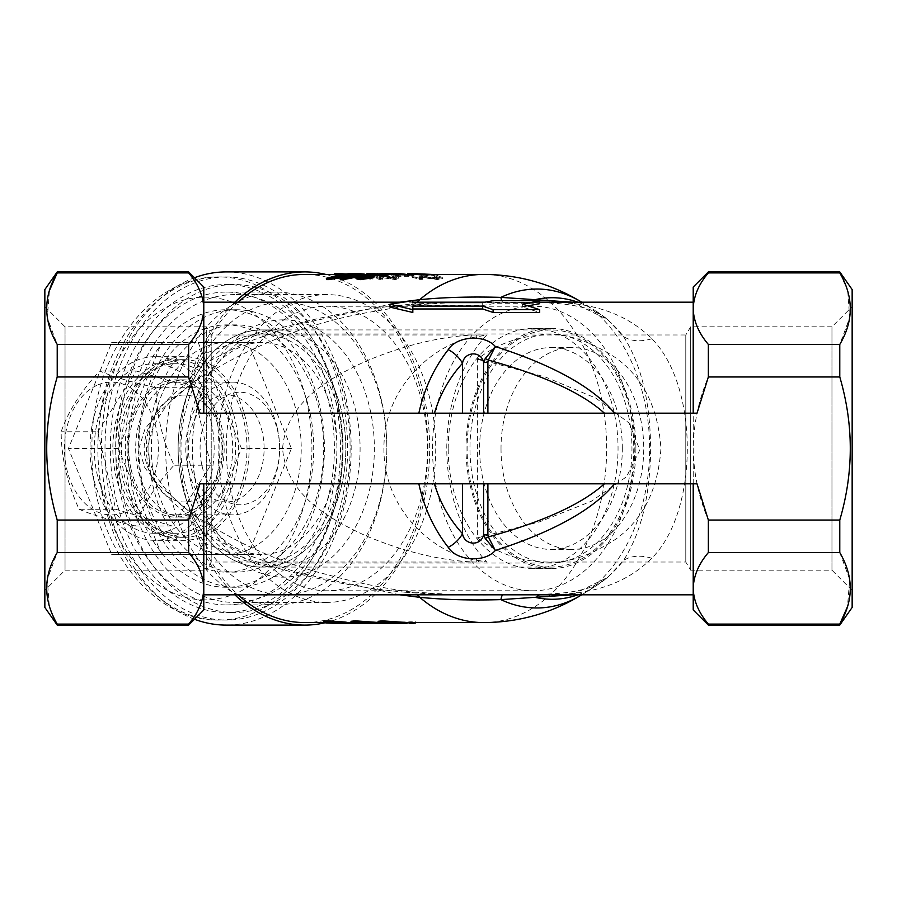 <?xml version="1.0" encoding="UTF-8"?>
<svg xmlns="http://www.w3.org/2000/svg" width="897" height="897" viewBox="0 0 897 897"><rect width="100%" height="100%" fill="white"/><g stroke="black" fill="none" stroke-linecap="round" stroke-linejoin="round"><path stroke-width="0.67" stroke-dasharray="4.49 3.36" d="M125.322 448.5A153.892 108.817 -90 0 1 234.139 294.608A153.892 108.817 -90 0 1 342.957 448.5A153.892 108.817 -90 0 1 234.139 602.392A153.892 108.817 -90 0 1 125.322 448.5M218.094 448.5A153.892 108.817 -90 0 1 326.912 294.608A153.892 108.817 -90 0 1 435.729 448.5A153.892 108.817 -90 0 1 326.912 602.392A153.892 108.817 -90 0 1 218.094 448.5M350.099 448.5A163.983 115.948 -90 0 1 234.139 612.483A163.983 115.948 -90 0 1 118.191 448.5A163.983 115.948 -90 0 1 234.139 284.517A163.983 115.948 -90 0 1 350.099 448.5M110.342 448.5A163.983 115.948 -90 0 1 226.291 284.517A163.983 115.948 -90 0 1 342.25 448.5A163.983 115.948 -90 0 1 226.291 612.483A163.983 115.948 -90 0 1 110.342 448.5M226.291 271.903A176.597 124.874 -90 0 1 351.164 448.5A176.597 124.874 -90 0 1 226.291 625.097M194.481 619.266A176.597 124.874 -90 0 1 101.417 448.5A176.597 124.874 -90 0 1 194.481 277.734M238.109 302.177A174.074 123.091 90 0 0 195.669 367.949L189.323 381.236C168.849 396.687 145.247 417.531 144.081 448.5C145.269 479.413 168.681 500.178 189.323 515.764A176.597 124.874 -90 0 0 234.868 594.823M325.824 274.426A176.597 124.874 -90 0 1 429.663 448.5A176.597 124.874 -90 0 1 324.916 622.787M195.669 367.949L245.184 342.845L296.772 324.636L399.939 302.177M417.094 302.177A40.365 22.817 -97.5 0 1 410.232 305.159L410.232 305.159A40.365 22.817 -97.5 0 1 404.928 304.789C337.519 311.124 270.479 327.562 203.787 354.102L203.787 374.049L188.123 386.472L157.48 413.169L144.978 428.99L138.9 448.377L144.809 467.741L157.424 483.763L188.123 510.528L203.787 522.951L203.787 542.898C270.546 569.46 337.597 585.887 404.928 592.211A40.365 22.817 -82.5 0 1 410.232 591.841L410.232 591.841A40.365 22.817 -82.5 0 1 417.094 594.823M399.939 594.823L296.806 572.376L245.206 554.167L195.669 529.051L189.323 515.764M697.036 483.819L203.787 483.819L203.787 542.898M404.928 592.211C435.426 594.532 468.144 595.384 503.105 594.767L542.954 594.375C589.834 596 626.095 583.958 651.738 558.237C699.189 511.111 699.122 385.643 651.738 338.763C626.084 313.042 589.822 301 542.954 302.625L503.105 302.233C468.088 301.616 435.37 302.468 404.928 304.789M203.787 354.102L203.787 308.669C203.428 321.014 198.383 332.933 188.65 344.437L188.65 376.964L191.353 383.927M401.576 302.177L412.822 302.177M484.705 302.177L539.691 302.177M693.213 483.819L693.213 302.177L693.213 413.181L199.964 413.181M195.669 529.051A174.074 123.091 90 0 0 238.109 594.823M304.789 622.574A174.074 123.091 90 0 0 427.88 448.5A174.074 123.091 90 0 0 304.789 274.426M409.503 622.574L415.244 622.081L411.129 621.789L386.54 622.529L378.153 621.307M351.232 622.54L358.654 622.518C363.453 622.159 362.881 621.924 356.961 621.812L338.057 622.529L323.604 621.285M346.78 622.361L345.524 622.462L346.769 622.484M356.961 621.812L357.028 622.81C362.949 622.922 363.498 623.168 358.677 623.527L358.654 622.518L361.951 622.148L362.007 623.146L359.002 623.516M323.974 622.574L336.801 622.462L336.779 623.471L338.068 623.538L338.057 622.529M378.175 622.462L388.132 622.092L384.017 621.8L359.428 622.529L351.03 621.296M357.993 274.56L353.082 274.56L366.985 278.272L334.48 274.56A174.074 123.091 90 0 1 358.845 279.382L361.984 279.382A174.074 123.091 90 0 0 341.634 274.874L372.087 279.382L358.508 274.841A174.074 123.091 90 0 1 379.207 279.382L382.346 279.382A174.074 123.091 90 0 0 357.993 274.56L358.004 274.168M383.613 275.132L370.203 274.549C366.077 274.504 365.83 274.695 369.463 275.144L376.807 276.231L376.908 275.222L378.097 274.908L378.007 275.906C376.034 276.063 376.572 276.534 379.61 277.308L395.016 279.528L398.795 278.81L395.756 277.285L384.903 275.906L385.822 275.671L385.912 274.661L384.903 275.906C386.45 275.738 386.024 275.469 383.613 275.132L383.681 274.123L377.749 273.686M369.53 274.134C365.864 273.697 366.099 273.495 370.226 273.54L370.203 274.549C366.077 274.504 365.83 274.695 369.463 275.144L369.53 274.134L378.097 274.908C376.135 275.065 376.684 275.536 379.734 276.31L379.61 277.308M398.066 274.56L381.449 274.56A174.074 123.091 90 0 1 384.353 274.774L397.707 274.774A174.074 123.091 90 0 1 405.298 275.783L393.738 275.783A174.074 123.091 90 0 1 396.62 276.332L408.18 276.332A174.074 123.091 90 0 1 419.168 279.382L422.42 279.382A174.074 123.091 90 0 0 398.066 274.56L398.066 274.426M419.09 277.106L437.332 279.528L442.557 278.642L436.234 276.074L412.104 274.538C407.26 274.471 406.397 274.684 409.537 275.2L413.495 275.301L412.015 274.886L412.059 273.877L413.573 274.291L413.495 275.301C411.151 274.886 411.645 274.695 414.963 274.717L432.859 276.074L438.229 278.003L434.888 278.619L419.09 277.106L419.213 276.119L437.501 278.541L437.332 279.528M409.604 274.19L407.675 273.708L407.642 274.717L409.537 275.2L409.604 274.19L413.573 274.291C411.207 273.877 411.689 273.686 414.997 273.72L414.963 274.717M350.828 273.585L350.862 274.594L353.889 274.594A174.074 123.091 90 0 0 348.002 275.166L358.688 275.166A174.074 123.091 90 0 0 355.93 275.57L352.151 275.962M342.138 274.572L342.217 275.57A174.074 123.091 90 0 0 326.519 279.606M342.217 275.57L338.887 275.57A174.074 123.091 90 0 1 341.645 275.166L344.975 275.166A174.074 123.091 90 0 1 350.862 274.594M340.311 279.752L375.036 274.572L366.111 275.256M382.425 273.742L382.47 274.751C384.981 274.751 384.97 274.93 382.47 275.301C384.97 274.93 384.981 274.751 382.47 274.751L382.425 274.751M374.038 275.132L372.266 275.345C369.542 275.828 369.564 276.108 372.345 276.175L374.811 276.108M372.199 274.347L372.266 275.345C369.542 275.828 369.564 276.108 372.345 276.175L372.244 275.177M372.21 276.601L370.674 276.668M361.85 277.823L360.74 278.474L360.594 277.487M362.31 277.689C360.146 278.384 360.235 278.765 362.579 278.821L373.87 277.678M356.849 278.967L359.271 277.666L367.579 276.455L366.2 276.141L366.099 275.144M367.467 275.457L367.579 276.455C365.404 276.231 365.875 275.872 369.003 275.357L384.992 274.572C389.242 274.516 389.545 274.751 385.901 275.244M203.787 374.049L203.787 287.04M188.65 271.903L188.65 272.901C198.338 284.315 203.384 296.234 203.787 308.669L203.787 413.181M528.266 305.787L522.659 307.122L539.691 312.47M412.822 306.101L412.822 312.47M389.971 307.122L412.822 303.702L412.822 305.563L482.698 305.563L493.092 303.702L539.691 303.702M203.787 609.96L203.787 588.331C203.428 600.665 198.383 612.584 188.65 624.099L188.65 625.097M57.217 625.097L49.75 607.471M188.65 624.099L57.217 624.099M191.353 513.073L188.65 520.036L188.65 552.563L57.217 552.563L57.217 520.036C43.224 472.383 43.224 424.696 57.217 376.964L57.217 344.437L47.339 317.785L49.425 290.583M188.65 552.563C198.338 563.966 203.384 575.896 203.787 588.331L203.787 522.951M49.245 605.823L47.35 579.137L57.217 552.563M188.65 520.036L57.217 520.036M188.65 376.964L57.217 376.964M188.65 344.437L57.217 344.437M188.65 272.901L57.217 272.901L57.217 271.903M693.213 609.96L693.213 287.04M847.755 291.177L849.65 317.863L839.783 344.437L708.35 344.437C698.662 333.034 693.616 321.104 693.213 308.669C693.572 296.335 698.617 284.416 708.35 272.901L708.35 271.903M697.036 413.181L693.213 413.181M839.783 271.903L839.783 272.901L708.35 272.901M839.783 272.901L847.25 289.529M839.783 344.437L839.783 376.964L708.35 376.964L708.35 344.437M839.783 376.964C853.776 424.696 853.776 472.383 839.783 520.036L708.35 520.036C698.64 497.084 693.594 473.235 693.213 448.5C693.616 423.664 698.662 399.815 708.35 376.964M839.783 520.036L839.783 552.563L708.35 552.563L708.35 520.036M839.783 625.097L839.783 624.099L708.35 624.099C698.662 612.685 693.616 600.766 693.213 588.331C693.572 575.986 698.617 564.067 708.35 552.563M839.783 552.563L849.683 579.372L847.486 606.731M708.35 625.097L708.35 624.099M572.196 302.177L607.818 319.702L623.381 336.341C641.142 364.025 650.224 401.419 650.639 448.5C650.202 495.604 641.12 532.997 623.381 560.659L607.83 577.298L572.196 594.823M651.738 338.763A40.365 27.459 -35 0 1 623.381 336.341A150.774 106.608 90 0 0 595.07 310.497L607.83 319.702C607.964 318.693 591.661 308.882 583.084 307.581C571.815 304.688 558.035 303.074 541.732 302.738L541.732 302.738A40.365 14.43 -88.3 0 0 542.954 302.625M852.15 306.628L852.15 590.372L852.15 306.628L831.968 326.811L831.968 570.189L852.15 590.372M852.15 607.437L852.15 289.563M831.968 570.189L831.968 326.811L690.69 326.811L690.69 570.189L831.968 570.189M690.69 570.189L690.69 326.811L685.79 334.973L685.79 562.027L690.69 570.189M685.79 562.027L685.79 334.973L547.394 334.973C521.381 335.231 498.048 343.282 477.406 359.114L477.406 537.886C498.048 553.718 521.381 561.769 547.394 562.027L685.79 562.027M547.394 562.027C567.128 563.54 589.834 555.972 615.51 539.321C643.059 519.61 658.196 489.336 660.921 448.5C658.196 407.664 643.059 377.39 615.51 357.679C589.834 341.028 567.128 333.46 547.394 334.973M484.223 360.583L545.421 377.043L595.877 398.122L629.021 422.98L639.83 449.935L626.51 476.778L591.258 501.3L539.344 521.919L477.406 537.886M501.019 448.5A100.913 71.356 90 0 0 572.376 549.413A100.913 71.356 90 0 0 643.732 448.5A100.913 71.356 90 0 0 572.376 347.588A100.913 71.356 90 0 0 501.019 448.5M622.316 448.5A100.913 71.356 90 0 0 550.96 347.588A100.913 71.356 90 0 0 479.603 448.5A100.913 71.356 90 0 0 550.96 549.413A100.913 71.356 90 0 0 622.316 448.5M44.85 590.372L44.85 306.628L44.85 590.372L65.032 570.189L65.032 326.811L44.85 306.628M44.85 607.437L44.85 289.563M65.032 326.811L65.032 570.189L206.31 570.189L206.31 326.811L65.032 326.811M476.251 336.969L476.251 335.108L478.897 334.973A142.287 100.61 90 0 0 476.251 337.9L476.251 334.973L211.21 334.973L211.21 562.027L211.21 334.973L206.31 326.811L206.31 570.189L211.21 562.027L476.251 562.027L476.251 560.031C441.537 556.488 383.703 515.853 383.916 448.5C383.703 381.147 441.537 340.512 476.251 336.969L486.746 334.973A142.287 100.61 -90 0 0 446.784 448.5A142.287 100.61 -90 0 0 486.746 562.027L476.251 560.031M476.038 334.973L472.427 335.03C438.185 336.891 402.237 345.805 364.563 361.771C330.791 377.715 286.132 401.194 282.6 448.5C286.121 495.716 330.679 519.273 364.586 535.24C402.091 551.173 438.039 560.087 472.427 561.971L476.038 562.027M432.511 448.5A142.287 100.61 -90 0 1 472.427 335.03A142.287 100.61 -90 0 1 533.121 306.213A142.287 100.61 -90 0 1 633.742 448.5A142.287 100.61 -90 0 1 533.121 590.787A142.287 100.61 -90 0 1 472.427 561.971A142.287 100.61 -90 0 1 432.511 448.5M478.897 334.973L486.746 334.973M476.251 334.973L476.251 337.9M427.521 448.5A142.287 100.61 90 0 0 326.912 306.213A142.287 100.61 90 0 0 226.291 448.5A142.287 100.61 90 0 0 326.912 590.787A142.287 100.61 90 0 0 427.521 448.5M476.251 562.027L476.251 559.1L476.251 561.892L486.746 562.027M476.251 559.1A142.287 100.61 90 0 0 478.897 562.027M203.787 483.819L199.964 483.819M501.771 300.708A40.365 4.407 -89.8 0 0 502.982 302.255A40.365 4.407 -89.8 0 0 503.105 302.233M542.954 594.375A40.365 14.43 -91.7 0 0 541.732 594.263L541.732 594.263A40.365 14.43 -91.7 0 0 539.501 594.823M537.415 300.708A40.365 14.43 -88.3 0 0 541.732 302.738L452.85 302.491L410.232 305.159L367.277 312.593C306.225 323.593 248.29 346.847 193.472 382.38M651.738 558.237A40.365 27.459 -145 0 0 623.381 560.659A150.774 106.608 90 0 1 595.07 586.503L582.288 594.464A159.464 112.753 90 0 0 649.641 448.5A159.464 112.753 90 0 0 582.288 302.536A159.464 112.753 90 0 0 581.704 302.177L595.07 310.497A150.774 106.608 90 0 0 577.847 302.177M189.323 381.236A176.597 124.874 -90 0 1 234.868 302.177M412.822 300.708L412.822 303.702M412.822 302.603L412.822 305.563M482.698 302.603L482.698 305.563M493.092 300.708L493.092 303.702M522.659 304.195L522.659 307.122M371.728 275.671L371.84 276.668M371.28 275.671L371.392 276.668M362.422 277.835L362.579 278.821M371.235 276.545L371.369 277.532M359.136 276.68L359.271 277.666M368.925 274.359L369.003 275.357M384.959 273.563L384.992 274.572M372.569 273.563L372.603 274.572M373.096 273.563L375.002 273.596L375.036 274.572M347.935 274.168L348.002 275.166M355.84 274.572L355.93 275.57M341.578 274.168L341.645 275.166M344.908 274.168L344.975 275.166M352.958 275.57L345.244 275.57A174.074 123.091 90 0 0 334.289 278.07L352.958 275.57L352.869 274.572M334.289 278.07L334.144 277.083M437.501 278.541L442.714 277.655L436.334 275.076L436.234 276.074M412.127 273.529L412.104 274.538M436.334 275.076L432.219 274.426M414.997 273.72L432.959 275.076L432.859 276.074M432.959 275.076L438.375 277.016L435.045 277.633L434.888 278.619M435.045 277.633L421.646 275.917L421.534 276.904M421.646 275.917L419.213 276.119M381.472 273.596L381.449 274.56M384.353 274.774L384.398 273.764A175.083 123.797 90 0 0 381.472 273.551M384.398 273.764L397.752 273.764L397.707 274.774M405.298 275.783L405.388 274.774A175.083 123.797 90 0 0 397.752 273.764M405.388 274.774L393.828 274.774L393.738 275.783M396.62 276.332L396.732 275.334A175.083 123.797 90 0 0 393.828 274.774M396.732 275.334L408.292 275.334L408.18 276.332M419.168 279.382L419.336 278.406A175.083 123.797 90 0 0 408.292 275.334M419.336 278.406L422.599 278.406L422.42 279.382M422.599 278.406A175.083 123.797 90 0 0 406.532 274.426M379.734 276.31L395.185 278.541L395.016 279.528M395.185 278.541L398.952 277.823L395.88 276.287L395.756 277.285M395.88 276.287L385.004 274.908C386.54 274.729 386.102 274.471 383.681 274.123M392.718 277.734L380.732 275.457L392.785 276.287L394.938 277.308L392.718 277.734L392.561 278.72L382.739 277.308L382.862 276.321M380.395 274.706L372.614 274.134C370.394 273.854 370.416 273.708 372.692 273.72L380.485 274.112C382.795 274.46 382.761 274.661 380.395 274.706C382.761 274.661 382.795 274.46 380.485 274.112L380.418 275.121C382.716 275.457 382.683 275.659 380.306 275.704L372.547 275.132L372.614 274.134C370.394 273.854 370.416 273.708 372.692 273.72L372.647 274.729L380.418 275.121C382.716 275.457 382.683 275.659 380.306 275.704L380.395 274.706M372.547 275.132C370.349 274.852 370.383 274.717 372.647 274.729C370.383 274.717 370.349 274.852 372.547 275.132M382.739 277.308L380.62 276.467L382.84 276.164L382.941 275.166M382.84 276.164L392.651 277.285L392.785 276.287M392.651 277.285L394.792 278.283L392.561 278.72M366.985 278.272L367.131 277.274L364.698 276.265L353.115 273.551L353.082 274.56M367.131 277.274L346.119 274.011M338.898 273.551L338.864 274.56M358.845 279.382L359.013 278.406A175.083 123.797 90 0 0 334.514 273.551M359.013 278.406L362.153 278.406L361.984 279.382M362.153 278.406A175.083 123.797 90 0 0 341.69 273.865L341.634 274.874M341.69 273.865L369.306 278.406L369.138 279.382M369.306 278.406L372.255 278.406L372.087 279.382M372.255 278.406L358.565 273.832L358.508 274.841M379.207 279.382L379.375 278.406A175.083 123.797 90 0 0 358.565 273.832M379.375 278.406L382.514 278.406L382.346 279.382M382.514 278.406A175.083 123.797 90 0 0 364.541 274.157M326.317 622.989L326.373 621.98M345.502 623.471L345.524 622.462M357.028 622.81L338.068 623.538M341.992 623.538L354.203 623.146C357.847 623.202 358.049 623.337 354.808 623.527L350.962 623.583M342.015 623.538L341.992 622.529L354.147 622.137L354.203 623.146C357.847 623.202 358.049 623.337 354.808 623.527L354.786 622.518L342.553 622.529L342.542 623.538M339.784 623.393L339.817 622.383C342.699 622.406 342.923 622.283 340.501 621.991L330.926 621.352C328.078 621.386 327.82 621.599 330.152 621.969L339.817 622.383C342.699 622.406 342.923 622.283 340.501 621.991L340.434 623M330.096 622.978L330.152 621.969C327.82 621.599 328.078 621.386 330.926 621.352L330.836 622.35M354.147 622.137C357.791 622.193 358.004 622.327 354.786 622.518C358.004 622.327 357.791 622.193 354.147 622.137M339.694 623.572L339.705 622.563L350.962 622.574M379.7 623.538L379.723 622.529M385.643 623.505L388.188 623.101L384.084 622.798L362.444 623.583M373.029 623.404L378.556 623.583M384.084 622.798L384.017 621.8M374.06 623.157L374.015 622.148M359.405 623.538L359.428 622.529M375.787 622.529L355.784 621.677L363.352 622.529L383.355 622.283L375.787 622.529L375.776 623.538M381.158 622.137L381.214 623.146M357.981 621.363L357.892 622.372M355.638 622.596L355.784 621.677L355.705 622.686M363.352 622.529L363.341 623.538M415.244 622.081L415.3 623.09L389.477 623.583M400.062 623.404L405.601 623.583M411.196 622.798L411.129 621.789M401.172 623.146L401.127 622.137M386.517 623.538L386.54 622.529M402.899 622.529L382.896 621.688L390.464 622.529L410.467 622.271L402.899 622.529L402.888 623.538M408.27 622.126L408.326 623.135M385.093 621.374L385.004 622.383M382.761 622.608L382.896 621.688L382.828 622.697M390.464 622.529L390.453 623.538M635.883 448.5A120.086 84.912 -90 0 1 550.96 568.586A120.086 84.912 -90 0 1 466.048 448.5A120.086 84.912 -90 0 1 550.96 328.414A120.086 84.912 -90 0 1 635.883 448.5M448.208 448.5A120.086 84.912 -90 0 1 533.121 328.414A120.086 84.912 -90 0 1 618.044 448.5A120.086 84.912 -90 0 1 533.121 568.586A120.086 84.912 -90 0 1 448.208 448.5M283.385 302.177A146.323 103.469 90 0 0 179.916 448.5A146.323 103.469 90 0 0 283.385 594.823A146.323 103.469 90 0 0 386.842 448.5A146.323 103.469 90 0 0 283.385 302.177M276.242 604.914A156.414 110.6 -90 0 1 165.642 448.5A156.414 110.6 -90 0 1 276.242 292.086A156.414 110.6 -90 0 1 386.842 448.5A156.414 110.6 -90 0 1 276.242 604.914L226.291 604.914A156.414 110.6 90 0 0 336.902 448.5A156.414 110.6 90 0 0 226.291 292.086A156.414 110.6 90 0 0 115.691 448.5A156.414 110.6 90 0 0 226.291 604.914M283.385 319.837A128.663 90.978 -90 0 1 374.363 448.5A128.663 90.978 -90 0 1 283.385 577.163A128.663 90.978 -90 0 1 192.406 448.5A128.663 90.978 -90 0 1 283.385 319.837M276.242 567.072A118.572 83.847 90 0 0 360.089 448.5A118.572 83.847 90 0 0 276.242 329.928A118.572 83.847 90 0 0 192.406 448.5A118.572 83.847 90 0 0 276.242 567.072L261.969 567.072A118.572 83.847 90 0 0 345.816 448.5A118.572 83.847 90 0 0 261.969 329.928L276.242 329.928M261.969 554.458A105.958 74.922 -90 0 1 187.047 448.5A105.958 74.922 -90 0 1 261.969 342.542A105.958 74.922 -90 0 1 336.902 448.5A105.958 74.922 -90 0 1 261.969 554.458L226.291 554.458A105.958 74.922 90 0 0 301.224 448.5A105.958 74.922 90 0 0 226.291 342.542A105.958 74.922 90 0 0 151.369 448.5A105.958 74.922 90 0 0 226.291 554.458M261.969 342.542L226.291 342.542M184.199 540.33A91.83 64.932 -90 0 1 119.256 448.5A91.83 64.932 -90 0 1 184.199 356.67A91.83 64.932 -90 0 1 249.131 448.5A91.83 64.932 -90 0 1 184.199 540.33L154.934 540.33A91.83 64.932 -90 0 1 90.003 448.5A91.83 64.932 -90 0 1 154.934 356.67A91.83 64.932 -90 0 1 219.877 448.5A91.83 64.932 -90 0 1 154.934 540.33M184.199 356.67L154.934 356.67M226.291 292.086L276.242 292.086M226.291 276.949A171.551 121.308 90 0 0 104.994 448.5A171.551 121.308 90 0 0 226.291 620.051L219.16 620.051A171.551 121.308 90 0 0 340.468 448.5A171.551 121.308 90 0 0 219.16 276.949A171.551 121.308 90 0 0 97.851 448.5A171.551 121.308 90 0 0 219.16 620.051C147.198 621.464 89.7 536.899 91.954 446.919C90.956 358.038 148.117 275.592 219.16 276.949L226.291 276.949A171.551 121.308 90 0 1 347.599 448.5A171.551 121.308 90 0 1 226.291 620.051M226.291 501.984A53.484 37.82 -90 0 1 188.482 448.5A53.484 37.82 -90 0 1 226.291 395.016A53.484 37.82 -90 0 1 264.11 448.5A53.484 37.82 -90 0 1 226.291 501.984L184.199 501.984A53.484 37.82 -90 0 1 146.379 448.5A53.484 37.82 -90 0 1 184.199 395.016A53.484 37.82 -90 0 1 222.019 448.5A53.484 37.82 -90 0 1 184.199 501.984M226.291 395.016L184.199 395.016M550.96 329.928L261.969 329.928A118.572 83.847 90 0 0 178.133 448.5A118.572 83.847 90 0 0 261.969 567.072A118.572 83.847 90 0 0 273.092 566.029A118.572 83.847 90 0 0 345.637 440.618A118.572 83.847 90 0 0 261.969 329.928A118.572 83.847 90 0 0 250.857 330.971A118.572 83.847 90 0 0 178.312 456.382A118.572 83.847 90 0 0 261.969 567.072L550.96 567.072A118.572 83.847 90 0 0 562.083 566.029A118.572 83.847 90 0 0 634.628 440.618A118.572 83.847 90 0 0 550.96 329.928A118.572 83.847 90 0 0 539.848 330.971A118.572 83.847 90 0 0 467.303 456.382A118.572 83.847 90 0 0 550.96 567.072M248.144 554.458L161.628 554.458L118.37 448.5L161.628 342.542L248.144 342.542L291.402 448.5L248.144 554.458L111.677 554.458L68.43 448.5L111.677 342.542L198.192 342.542L241.45 448.5L198.192 554.458M161.628 554.458L111.677 554.458M118.37 448.5L68.43 448.5M291.402 448.5L241.45 448.5M248.144 342.542L198.192 342.542M161.628 342.542L111.677 342.542M236.281 324.882A123.618 87.413 90 0 0 148.88 448.5A123.618 87.413 90 0 0 236.281 572.118A123.618 87.413 90 0 0 323.694 448.5A123.618 87.413 90 0 0 236.281 324.882L226.291 324.882A123.618 87.413 90 0 0 138.889 448.5A123.618 87.413 90 0 0 226.291 572.118A123.618 87.413 90 0 0 313.703 448.5A123.618 87.413 90 0 0 226.291 324.882M236.281 572.118L226.291 572.118M236.281 309.745A138.755 98.109 90 0 0 138.172 448.5A138.755 98.109 90 0 0 236.281 587.255A138.755 98.109 90 0 0 334.402 448.5A138.755 98.109 90 0 0 236.281 309.745L226.291 309.745A138.755 98.109 90 0 0 128.181 448.5A138.755 98.109 90 0 0 226.291 587.255A138.755 98.109 90 0 0 324.411 448.5A138.755 98.109 90 0 0 226.291 309.745M236.281 587.255L226.291 587.255M272.71 562.027A114.536 80.988 90 0 0 342.789 440.887A114.536 80.988 90 0 0 261.969 333.964A114.536 80.988 90 0 0 251.238 334.973A114.536 80.988 90 0 0 181.16 456.113A114.536 80.988 90 0 0 261.969 563.036A114.536 80.988 90 0 0 272.71 562.027M561.701 562.027A114.536 80.988 90 0 0 631.78 440.887A114.536 80.988 90 0 0 550.96 333.964A114.536 80.988 90 0 0 540.229 334.973A114.536 80.988 90 0 0 470.151 456.113A114.536 80.988 90 0 0 550.96 563.036A114.536 80.988 90 0 0 561.701 562.027M202.06 466.048A56.253 39.782 90 0 0 246.137 504.058A56.253 39.782 90 0 0 279.629 448.5A56.253 39.782 90 0 0 277.655 430.952A56.253 39.782 90 0 0 227.446 395.05A56.253 39.782 90 0 0 202.06 466.048M277.296 427.813A66.344 46.913 -90 0 1 279.629 448.5A66.344 46.913 -90 0 1 232.715 514.856A66.344 46.913 -90 0 1 188.135 469.187A66.344 46.913 -90 0 1 232.715 382.144A66.344 46.913 -90 0 1 277.296 427.813M96.764 385.385A66.434 46.969 90 0 0 66.782 469.209A66.434 46.969 90 0 0 126.062 511.615A66.434 46.969 90 0 0 156.044 427.791A66.434 46.969 90 0 0 96.764 385.385M79.127 509.272C92.032 514.833 110.847 520.417 135.582 526.001C142.511 505.796 155.327 485.535 174.04 465.229C162.211 439.474 156.213 413.64 156.056 387.728C131.433 382.167 112.607 376.583 99.612 370.999C80.954 391.204 68.138 411.465 61.142 431.771C61.299 457.683 67.286 483.517 79.127 509.272L115.758 509.272L97.773 431.771L61.142 431.771M131.052 469.187A66.344 46.913 90 0 0 175.633 514.844A66.344 46.913 90 0 0 220.214 427.813A66.344 46.913 90 0 0 175.633 382.144A66.344 46.913 90 0 0 131.052 469.187M211.176 422.072A84.766 59.942 -90 0 1 154.228 533.267A84.766 59.942 -90 0 1 97.28 474.928A84.766 59.942 -90 0 1 154.228 363.733A84.766 59.942 -90 0 1 211.176 422.072M118.684 474.928A84.766 59.942 90 0 0 175.633 533.267A84.766 59.942 90 0 0 232.581 422.072A84.766 59.942 90 0 0 175.633 363.733A84.766 59.942 90 0 0 118.684 474.928M97.773 431.771L136.243 370.999L192.698 387.728L210.672 465.229L172.213 526.001L135.582 526.001M210.672 465.229L174.04 465.229M192.698 387.728L156.056 387.728M136.243 370.999L99.612 370.999M172.213 526.001L115.758 509.272M169.085 380.507A68.621 48.516 90 0 0 127.217 453.142A68.621 48.516 90 0 0 175.633 517.12A68.621 48.516 90 0 0 182.181 516.493A68.621 48.516 90 0 0 224.048 443.858A68.621 48.516 90 0 0 175.633 379.88A68.621 48.516 90 0 0 169.085 380.507M177.651 380.507A68.621 48.516 90 0 0 135.783 453.142A68.621 48.516 90 0 0 184.199 517.12A68.621 48.516 90 0 0 190.747 516.493A68.621 48.516 90 0 0 232.603 443.858A68.621 48.516 90 0 0 184.199 379.88A68.621 48.516 90 0 0 177.651 380.507M192.676 536.496A88.803 62.79 90 0 0 246.843 442.49A88.803 62.79 90 0 0 184.199 359.697A88.803 62.79 90 0 0 175.722 360.504A88.803 62.79 90 0 0 121.544 454.51A88.803 62.79 90 0 0 184.199 537.303A88.803 62.79 90 0 0 192.676 536.496M184.109 536.496A88.803 62.79 90 0 0 238.277 442.49A88.803 62.79 90 0 0 175.633 359.697A88.803 62.79 90 0 0 167.156 360.504A88.803 62.79 90 0 0 112.988 454.51A88.803 62.79 90 0 0 175.633 537.303A88.803 62.79 90 0 0 184.109 536.496M483.573 622.574A174.074 123.091 90 0 0 606.652 448.5A174.074 123.091 90 0 0 483.573 274.426M581.704 594.823A159.464 112.753 90 0 0 582.288 594.464L581.704 594.823M577.847 594.823A150.774 106.608 90 0 0 595.07 586.503L607.83 577.298C608.009 578.307 591.471 588.152 583.454 589.329C572.723 592.233 558.82 593.87 541.732 594.263L451.471 594.476L410.232 591.841C383.367 588.23 355.694 582.501 327.226 574.641C279.909 562.744 235.328 542.73 193.472 514.62M364.698 276.265L364.574 277.263M361.928 276.198L361.794 277.184M204.886 599.869A151.369 107.035 -90 0 1 97.851 448.5A151.369 107.035 -90 0 1 204.886 297.131A151.369 107.035 -90 0 1 311.921 448.5A151.369 107.035 -90 0 1 204.886 599.869M326.912 294.608L234.139 294.608M234.139 284.517L226.291 284.517M188.123 386.472C165.283 402.663 151.851 422.745 147.792 446.717C147.826 457.649 150.64 467.472 156.235 476.161C164.936 489.65 175.565 501.109 188.123 510.528M355.111 622.574L362.444 622.574M382.458 622.574L389.477 622.574M339.728 274.426L358.632 274.426M362.096 274.426L388.446 274.426M550.96 347.588L572.376 347.588M550.96 549.413L572.376 549.413M533.121 306.213L326.912 306.213M533.121 590.787L326.912 590.787M234.139 612.483L226.291 612.483M384.398 274.874L384.342 273.865M370.214 275.917L370.125 274.919M442.557 278.642L442.714 277.655M438.229 278.003L438.375 277.016M366.873 274.684L366.918 273.675M398.795 278.81L398.952 277.823M370.921 274.83L370.966 273.82M382.212 274.516L382.133 275.514M380.62 276.467L380.732 275.457M394.938 277.308L394.792 278.283M334.917 622.54L334.906 623.55M342.194 622.283L342.149 623.292M328.549 621.587L328.47 622.585M357.084 622.305L357.129 623.314M388.132 622.092L388.188 623.101M383.355 622.283L383.389 623.292M366.335 622.574L378.556 622.574M410.467 622.271L410.512 623.28M393.379 622.574L405.601 622.574M550.96 328.414L533.121 328.414M550.96 568.586L533.121 568.586M326.912 602.392L234.139 602.392M550.96 333.964L261.969 333.964M550.96 563.036L261.969 563.036M175.633 514.844L232.715 514.856M154.228 533.267L175.633 533.267M154.228 363.733L175.633 363.733M175.633 382.144L232.715 382.144M184.199 517.12L175.633 517.12M184.199 359.697L175.633 359.697M184.199 537.303L175.633 537.303M184.199 379.88L175.633 379.88"/><path stroke-width="1.35" d="M324.916 622.787A176.597 124.874 -90 0 1 304.789 625.097L226.291 625.097A176.597 124.874 -90 0 1 194.481 619.266M194.481 277.734A176.597 124.874 -90 0 1 226.291 271.903L304.789 271.903A176.597 124.874 -90 0 1 325.824 274.426M304.789 625.097A176.597 124.874 -90 0 1 234.868 594.823M399.939 302.177L419.74 299.665A40.365 22.817 -97.5 0 1 417.094 302.177M417.094 594.823A40.365 22.817 -82.5 0 1 419.74 597.335L399.939 594.823M203.787 594.823L693.213 594.823M203.787 302.177L401.576 302.177M412.822 302.177L484.705 302.177M539.691 302.177L693.213 302.177M203.787 483.819L203.787 609.96L188.65 625.097L188.65 624.099C198.338 612.685 203.384 600.766 203.787 588.331L203.787 588.331C203.428 575.986 198.383 564.067 188.65 552.563L57.217 552.563C43.224 576.222 43.224 600.059 57.217 624.099L57.217 625.097L44.85 607.437L44.85 289.563L57.217 271.903L57.217 272.901C43.224 296.559 43.224 320.408 57.217 344.437L57.217 376.964C43.224 424.696 43.224 472.383 57.217 520.036L57.217 552.563M693.213 483.819L693.213 609.96L708.35 625.097L839.783 625.097L839.783 624.099C853.776 600.441 853.776 576.592 839.783 552.563L839.783 520.036C853.776 472.383 853.776 424.696 839.783 376.964L839.783 344.437L708.35 344.437L708.35 376.964L697.036 413.181L199.964 413.181L188.65 376.964L188.65 344.437C198.338 333.034 203.384 321.104 203.787 308.669L203.787 413.181M614.535 483.819C593.702 509.294 553.976 531.517 495.346 550.455C484.313 563.125 456.349 560.782 448.242 547.327C433.89 528.995 424.09 507.825 418.854 483.819M238.109 594.823A174.074 123.091 90 0 0 304.789 622.574L323.974 622.574M339.728 274.426L304.789 274.426A174.074 123.091 90 0 0 238.109 302.177M572.196 594.823L500.896 599.622C470.936 600.463 443.88 599.701 419.74 597.335A174.074 123.091 90 0 0 483.573 622.574L406.834 622.529L382.279 620.847L378.153 621.307L378.063 622.305L382.178 621.845L406.812 623.538L406.834 622.529M326.373 621.98C322.315 621.285 322.875 620.903 328.055 620.825L344.448 622.002C347.128 622.294 347.498 622.451 345.524 622.462M346.769 622.484L351.232 622.54M350.951 622.294L355.066 621.834L382.458 623.583L357.892 622.372L355.705 622.686L366.335 623.583L359.405 623.538L350.951 622.294L351.03 621.296L355.167 620.836L378.175 622.462M352.151 275.962L328.986 279.606L326.519 279.606L326.351 278.631L328.818 278.631L328.986 279.606M366.111 275.256L342.732 279.752L340.311 279.752L340.142 278.776L372.569 273.563L375.002 273.563L375.036 274.572M382.425 274.751L374.038 275.132M371.28 275.671L362.175 276.702C360 277.397 360.078 277.778 362.422 277.835L373.735 276.691L360.067 278.664L356.692 277.992L359.136 276.68L367.467 275.457C365.303 275.233 365.785 274.874 368.925 274.359L384.959 273.563C389.22 273.507 389.5 273.742 385.833 274.247L382.402 274.303C384.925 273.933 384.936 273.742 382.425 273.742L372.199 274.347C369.452 274.83 369.463 275.11 372.244 275.177L374.711 275.11L374.811 276.108L371.84 276.668L371.28 275.671L371.392 276.668L361.85 277.823M373.735 276.691L373.87 277.678L360.235 279.64L356.849 278.967L356.692 277.992M388.423 273.72L388.457 274.729L385.901 275.244L382.47 275.301L382.402 274.303C384.925 273.933 384.936 273.742 382.425 273.742L382.47 274.751M188.65 272.901L188.65 271.903L203.787 287.04L203.787 308.669C203.428 296.335 198.383 284.416 188.65 272.901L57.217 272.901L49.425 290.583M418.854 413.181C424.09 389.175 433.89 368.005 448.242 349.673C456.349 336.196 484.402 333.897 495.346 346.545C553.976 365.483 593.702 387.706 614.535 413.181M839.783 625.097L852.15 607.437L852.15 289.563L839.783 271.903L708.35 271.903L693.213 287.04L693.213 413.181M539.691 309.656L493.092 309.656L482.698 306.101L412.822 306.101L412.822 309.656L389.971 304.195L412.822 300.708L412.822 302.603L482.698 302.603L493.092 300.708L539.691 300.708L522.659 304.195L539.691 309.656L539.691 312.47L493.092 312.47L482.698 308.983L412.822 308.983M412.822 309.656L412.822 312.47L389.971 307.122L389.971 304.195M539.691 300.708L539.691 303.702L528.266 305.787M188.65 376.964L57.217 376.964M188.65 344.437L57.217 344.437M188.65 552.563L188.65 520.036L57.217 520.036M188.65 624.099L57.217 624.099M188.65 625.097L57.217 625.097M49.75 607.471L49.245 605.823M839.783 344.437C853.776 320.778 853.776 296.941 839.783 272.901L708.35 272.901C698.662 284.315 693.616 296.234 693.213 308.669C693.572 321.014 698.617 332.933 708.35 344.437M839.783 272.901L839.783 271.903M708.35 271.903L708.35 272.901M847.25 289.529L847.755 291.177M847.486 606.731L839.783 624.099L708.35 624.099L708.35 625.097M839.783 552.563L708.35 552.563C698.662 563.966 693.616 575.896 693.213 588.331C693.572 600.665 698.617 612.584 708.35 624.099M839.783 520.036L708.35 520.036L708.35 552.563M708.35 520.036L697.036 483.819L199.964 483.819L188.65 520.036M839.783 376.964L708.35 376.964M388.446 274.426L483.573 274.426A174.074 123.091 90 0 0 419.74 299.665C443.802 297.299 470.858 296.537 500.896 297.378L572.196 302.177M477.406 359.114L484.223 360.583M434.44 483.819C439.99 502.589 449.341 519.217 462.516 533.693C464.22 545.522 481.274 546.632 483.584 534.511L487.89 534.511L488.349 536.888C543.335 521.751 582.018 504.069 604.399 483.819M604.399 413.181C582.018 392.931 543.335 375.249 488.349 360.112L487.89 362.489L483.584 362.489C481.274 350.368 464.209 351.478 462.516 363.307C449.341 377.783 439.99 394.411 434.44 413.181M502.701 594.823A40.365 4.407 -90.2 0 0 500.896 599.622A159.464 112.753 90 0 0 581.704 594.823M581.704 302.177A159.464 112.753 90 0 0 500.896 297.378A40.365 4.407 -89.8 0 0 501.771 300.708M539.501 594.823A40.365 14.43 -91.7 0 0 536.238 597.581A150.774 106.608 90 0 0 577.847 594.823M577.847 302.177A150.774 106.608 90 0 0 536.238 299.419A40.365 14.43 -88.3 0 0 537.415 300.708M234.868 302.177A176.597 124.874 -90 0 1 304.789 271.903M462.516 483.819L462.516 533.693A20.183 11.291 137.5 0 1 448.242 547.327M483.584 483.819L483.584 534.511L485.255 538.525L495.346 550.455L488.349 536.888A10.091 1.144 154.9 0 0 485.255 538.525M448.242 349.673A20.183 11.291 42.5 0 1 462.516 363.307L462.516 413.181M483.584 413.181L483.584 362.489L485.255 358.475A10.091 1.144 25.1 0 0 488.349 360.112L495.346 346.545L485.255 358.475M493.092 309.656L493.092 312.47M482.698 306.101L482.698 308.983M372.244 275.177C369.463 275.11 369.452 274.83 372.199 274.347L372.266 275.345M374.711 275.11L371.728 275.671M360.594 277.487L362.175 276.702L362.31 277.689M360.067 278.664L360.235 279.64M367.467 275.457L366.099 275.144L366.2 276.141M384.959 273.563C389.22 273.507 389.5 273.742 385.833 274.247L385.901 275.244M377.749 273.686L342.553 278.776L342.732 279.752M342.553 278.776L340.142 278.776M326.351 278.631A175.083 123.797 90 0 1 342.138 274.572L338.808 274.572A175.083 123.797 90 0 1 341.578 274.168L344.908 274.168A175.083 123.797 90 0 1 350.828 273.585L353.855 273.585A175.083 123.797 90 0 0 347.935 274.168L358.621 274.168L358.665 274.874M358.621 274.168A175.083 123.797 90 0 0 355.84 274.572L355.93 275.57M355.84 274.572L328.818 278.631M338.808 274.572L338.853 275.166M353.855 273.585L353.878 274.168M334.144 277.083L352.869 274.572L345.166 274.572A175.083 123.797 90 0 0 334.144 277.083M345.233 275.424L345.166 274.572M432.219 274.426L412.127 273.529L412.104 274.538M412.127 273.529C407.283 273.462 406.442 273.686 409.604 274.19M406.532 274.426A175.083 123.797 90 0 0 398.1 273.551L398.066 274.426M398.1 273.551L381.472 273.596M373.096 273.563L370.226 273.54L370.203 274.549M370.226 273.54C366.099 273.495 365.864 273.697 369.53 274.134M364.541 274.157A175.083 123.797 90 0 0 358.026 273.551L358.004 274.168M358.026 273.551L353.115 273.551L353.082 274.56M346.119 274.011L338.898 273.551L338.864 274.56M338.898 273.551L334.514 273.551L334.491 274.426M339.694 623.572L326.317 622.989C322.225 622.283 322.774 621.901 327.954 621.823L328.055 620.825M326.317 622.989L323.514 622.283L323.604 621.285M327.954 621.823L344.381 623L344.448 622.002M344.381 623C347.094 623.303 347.464 623.46 345.502 623.471L358.677 623.527L358.654 622.518M346.78 622.361L346.747 623.37L345.502 623.471M342.542 623.538L355.111 623.583M339.817 622.383L339.784 623.393C342.665 623.415 342.878 623.292 340.434 623L330.836 622.35C327.988 622.395 327.741 622.596 330.096 622.978L339.784 623.393C342.665 623.415 342.878 623.292 340.434 623M330.836 622.35C327.988 622.395 327.741 622.596 330.096 622.978L330.152 621.969M379.7 623.538L379.723 622.529M355.066 621.834L355.167 620.836M382.458 623.583L385.643 623.505M366.335 623.583L373.029 623.404M355.638 622.596L355.784 621.677M363.352 622.529L363.341 623.538M382.178 621.845L382.279 620.847M406.812 623.538L385.004 622.383L382.828 622.697L393.379 623.583L386.517 623.538L378.063 622.305M409.503 623.583L415.3 623.09L415.244 622.081M393.379 623.583L400.062 623.404M382.761 622.608L382.896 621.688M390.464 622.529L390.453 623.538M487.89 534.511L487.89 483.819M487.89 413.181L487.89 362.489M582.288 594.464C552.014 613.032 519.105 622.406 483.573 622.574M358.632 274.426L362.096 274.426M188.65 271.903L57.217 271.903M582.288 302.536C552.014 283.968 519.105 274.594 483.573 274.426M407.642 274.717L407.675 273.708M366.873 274.684L366.918 273.675M334.917 622.54L334.906 623.55"/></g></svg>
